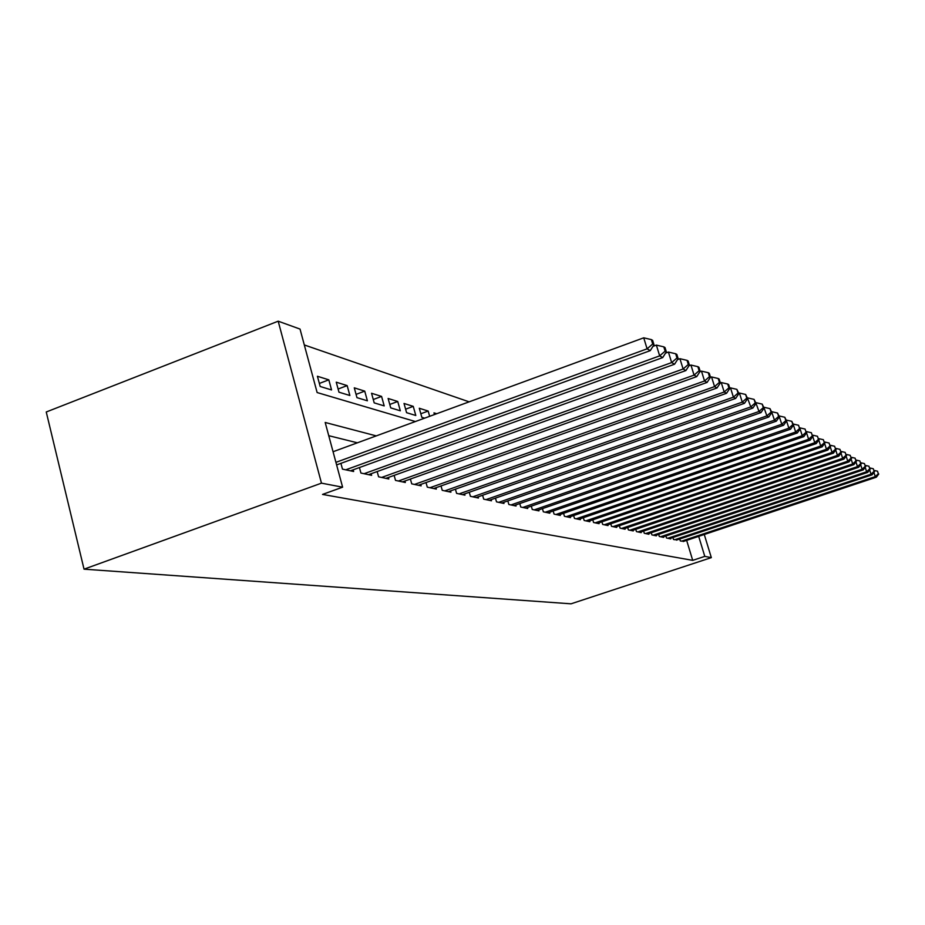 <?xml version="1.0" encoding="UTF-8"?>
<svg xmlns="http://www.w3.org/2000/svg" width="925" height="925" viewBox="0 0 925 925"><rect width="100%" height="100%" fill="white"/><g stroke="black" fill="none" stroke-linecap="round" stroke-linejoin="round"><path stroke-width="1.39" d="M415.394 421.546L317.125 392.547L300.035 329.08L278.194 321.183L46.25 411.983L84.036 569.164L571.037 603.817L711.337 557.625L704.792 556.376L698.687 536.373M469.137 401.843L304.313 344.956M679.725 539.009L680.314 540.94L684.13 541.217M672.903 537.506L673.504 539.495L677.435 539.772M665.884 535.957L666.497 538.003L670.729 538.905L670.544 538.292M658.681 534.373L659.305 536.477L663.653 537.402L663.456 536.778M651.258 532.742L651.905 534.904L656.38 535.852L656.183 535.205M643.627 531.054L644.297 533.286L648.888 534.268L648.691 533.598M635.776 529.32L636.469 531.621L641.187 532.627L640.99 531.944M627.693 527.528L628.399 529.909L633.267 530.938L633.058 530.233M619.357 525.689L620.085 528.14L625.103 529.204L624.884 528.476M610.778 523.793L611.518 526.325L616.697 527.423L616.466 526.672M601.921 521.827L602.695 524.44L608.026 525.573L607.794 524.799M592.786 519.804L593.584 522.509L599.088 523.677L598.845 522.879M583.363 517.711L584.184 520.509L589.861 521.712L589.618 520.891M573.627 515.549L574.471 518.439L580.333 519.688L580.079 518.832M563.568 513.317L564.447 516.312L570.505 517.595L570.239 516.717M553.173 511.005L554.075 514.103L560.342 515.433L560.076 514.52M542.42 508.611L543.357 511.826L549.832 513.202L549.554 512.253M531.297 506.137L532.257 509.467L538.963 510.889L538.674 509.906M519.769 503.57L520.763 507.027L527.712 508.507L527.412 507.478M507.837 500.899L508.854 504.495L516.058 506.021L515.745 504.969M495.453 498.136L496.517 501.87L503.975 503.454L503.663 502.356M482.607 495.257L483.706 499.153L491.453 500.795L491.129 499.65M469.276 492.273L470.409 496.32L478.456 498.032L478.109 496.841M455.412 489.175L456.603 493.383L464.951 495.164L464.604 493.915M441.005 485.937L442.243 490.331L450.926 492.181L450.556 490.886M426.02 482.561L427.292 487.163L436.334 489.082L435.953 487.729M410.399 479.058L411.729 483.844L421.141 485.845L420.759 484.446M394.131 475.381L395.507 480.399L405.323 482.492L404.919 481.012M377.157 471.553L378.591 476.803L388.835 478.977L388.408 477.439M359.432 467.541L360.923 473.045L371.619 475.323L371.179 473.704M340.909 463.344L342.47 469.125L353.639 471.496L353.188 469.808M319.345 383.436L328.814 379.84L317.414 376.267L320.177 386.488L331.555 389.945L328.814 379.84M338.111 389.02L347.164 385.609L336.249 382.175L338.966 392.188L349.858 395.495L347.164 385.609M356.067 394.374L364.728 391.125L354.275 387.841L356.958 397.646L367.387 400.803L364.728 391.125M373.272 399.507L381.574 396.42L371.549 393.264L374.197 402.872L384.199 405.902L381.574 396.42M389.772 404.445L397.738 401.496L388.118 398.467L390.72 407.879L400.317 410.792L397.738 401.496M405.613 409.185L413.255 406.364L404.017 403.462L406.584 412.689L415.799 415.487L413.255 406.364M420.829 413.752L428.171 411.047L419.291 408.26L421.823 417.314L424.621 418.158M436.704 413.729L433.975 412.874L434.449 414.562M429.651 416.319L428.171 411.047M376.278 435.895L325.184 422.459L342.608 487.186L322.524 494.424L692.709 560.365L686.651 540.385M357.42 442.809L328.745 435.687M692.709 560.365L704.792 556.376M342.608 487.186L321.472 483.151L84.036 569.164M711.337 557.625L704.272 534.511M278.194 321.183L321.472 483.151M335.925 462.35L647.095 348.829L650.287 350.621L336.608 464.917M333.058 451.735L643.731 337.822L647.095 348.829L652.703 344.007L653.975 344.736L652.622 340.342L651.35 339.602L652.703 344.007M651.35 339.602L643.731 337.822M650.287 350.621L653.975 344.736M345.753 469.819L659.664 355.871L662.716 357.582L350.413 470.813M652.957 346.355L656.368 345.106L659.664 355.871L665.133 351.153L666.335 351.847L665.017 347.557L663.803 346.852L665.133 351.153M663.803 346.852L656.368 345.106M662.716 357.582L666.335 351.847M364.08 473.716L671.654 362.588L674.568 364.219L368.532 474.664M665.538 353.107L668.417 352.067L671.654 362.588L676.984 357.963L678.141 358.634L676.846 354.437L675.689 353.766L676.984 357.963M675.689 353.766L668.417 352.067M674.568 364.219L678.141 358.634M381.609 477.45L683.112 369.006L685.888 370.555L385.875 478.352M677.539 359.571L679.933 358.703L683.112 369.006L688.304 364.473L689.403 365.109L688.131 361.004L687.032 360.357L688.304 364.473M687.032 360.357L679.933 358.703M685.888 370.555L689.403 365.109M398.397 481.012L694.062 375.134L696.722 376.625L402.491 481.879M688.986 365.757L690.94 365.051L694.062 375.134L699.115 370.694L700.179 371.307L698.93 367.283L697.878 366.67L699.115 370.694M697.878 366.67L690.94 365.051M696.722 376.625L700.179 371.307M414.504 484.434L704.538 380.996L707.082 382.43L418.424 485.267M699.924 371.688L701.474 371.133L704.538 380.996L709.475 376.648L710.481 377.238L709.267 373.295L708.249 372.706L709.475 376.648M708.249 372.706L701.474 371.133M707.082 382.43L710.481 377.238M429.952 487.718L714.562 386.615L717.014 387.98L433.721 488.527M710.4 377.365L711.556 376.949L714.562 386.615L719.396 382.36L720.367 382.915L719.164 379.065L718.193 378.498L719.396 382.36M718.193 378.498L711.556 376.949M717.014 387.98L720.367 382.915M444.798 490.874L724.183 392.003L726.53 393.31L448.405 491.649M720.344 382.846L721.234 382.534L724.183 392.003L728.9 387.818L729.837 388.361L728.646 384.58L727.721 384.037L728.9 387.818M727.721 384.037L721.234 382.534M726.53 393.31L729.837 388.361M459.054 493.904L733.409 397.172L735.664 398.432L462.535 494.644M729.767 388.153L730.507 387.887L733.409 397.172L738.023 393.067L738.913 393.587L736.867 389.356L738.023 393.067M736.867 389.356L730.507 387.887M735.664 398.432L738.913 393.587M472.779 496.829L742.278 402.132L744.44 403.346L476.121 497.534M738.809 393.241L739.422 393.033L742.278 402.132L746.787 398.108L747.643 398.606L745.643 394.466L746.787 398.108M745.643 394.466L739.422 393.033M744.44 403.346L747.643 398.606M485.983 499.639L750.799 406.896L752.869 408.064L489.209 500.321M747.504 398.143L750.799 406.896L755.205 402.953L756.037 403.427L754.083 399.38L755.205 402.953M754.083 399.38L747.99 397.97M752.869 408.064L756.037 403.427M498.714 502.333L758.986 411.486L760.986 412.608L501.812 503.003M755.852 402.849L758.986 411.486L763.31 407.613L764.096 408.064L762.2 404.109L763.31 407.613M762.2 404.109L756.222 402.722M760.986 412.608L764.096 408.064M510.97 504.946L766.871 415.903L768.802 416.978L513.976 505.582M763.888 407.393L766.871 415.903L771.103 412.087L771.866 412.527L770.016 408.653L771.103 412.087M770.016 408.653L764.154 407.301M768.802 416.978L771.866 412.527M522.81 507.455L774.468 420.158L776.329 421.199L525.701 508.079M771.623 411.764L774.468 420.158L778.619 416.412L779.347 416.828L777.543 413.036L778.619 416.412M777.543 413.036L771.797 411.706M776.329 421.199L779.347 416.828M534.222 509.883L781.787 424.251L783.579 425.257L537.02 510.484M779.081 415.984L781.787 424.251L785.857 420.574L786.562 420.979L784.805 417.256L785.857 420.574M784.805 417.256L779.162 415.949M783.579 425.257L786.562 420.979L788.852 428.206L790.574 429.177L547.958 512.808M545.253 512.23L788.852 428.206L792.841 424.587L793.523 424.98L791.8 421.326L792.841 424.587M791.8 421.326L786.273 420.054M790.574 429.177L793.523 424.98M555.913 514.497L795.662 432.021L797.327 432.958L558.527 515.052M799.582 428.46L798.553 425.257L799.582 428.46L795.662 432.021L793.453 425.072M798.553 425.257L793.222 424.032M797.327 432.958L800.241 428.842M566.227 516.693L802.253 435.71L803.86 436.612L568.748 517.225M806.08 432.206L805.074 429.05L806.08 432.206L802.253 435.71L800.113 429.015M805.074 429.05L799.928 427.87M803.86 436.612L806.727 432.576M576.194 518.809L808.612 439.271L810.161 440.138L578.634 519.33M812.37 435.825L811.387 432.727L812.37 435.825L808.612 439.271L806.554 432.819M811.387 432.727L806.403 431.582M810.161 440.138L812.994 436.172M585.849 520.856L814.752 442.717L816.266 443.561L588.219 521.365M818.452 439.317L817.48 436.276L818.452 439.317L814.752 442.717L812.763 436.496M817.48 436.276L812.67 435.166M816.266 443.561L819.053 439.664M595.203 522.845L820.706 446.047L822.163 446.856L597.492 523.342M824.337 442.705L823.377 439.699L824.337 442.705L820.706 446.047L818.787 440.046M823.377 439.699L818.729 438.635M822.163 446.856L824.915 443.04M604.256 524.776L826.464 449.272L827.875 450.059L606.476 525.25M830.037 445.977L829.089 443.029L830.037 445.977L826.464 449.272L824.603 443.468M829.089 443.029L824.58 441.988M827.875 450.059L830.592 446.301M613.044 526.637L832.038 452.394L833.402 453.158L615.194 527.1M835.553 449.145L834.616 446.243L835.553 449.145L832.038 452.394L830.245 446.787M834.616 446.243L830.257 445.237M833.402 453.158L836.096 449.458M621.554 528.452L837.437 455.412L838.767 456.152L623.647 528.892M840.894 452.221L839.969 449.353L840.894 452.221L837.437 455.412L835.703 450.001M839.969 449.353L835.749 448.394M838.767 456.152L841.415 452.522M629.821 530.21L842.675 458.349L843.97 459.066L631.856 530.638M846.074 455.204L845.161 452.383L846.074 455.204L842.675 458.349L840.987 453.111M845.161 452.383L841.068 451.446M843.97 459.066L846.583 455.493M637.857 531.921L847.763 461.193L849.011 461.887L639.822 532.337M851.104 458.095L850.202 455.308L851.104 458.095L847.763 461.193L846.121 456.118M850.202 455.308L846.236 454.406M849.011 461.887L851.59 458.372M645.65 533.575L852.688 463.957L853.902 464.627L647.558 533.979M855.972 460.893L855.093 458.153L855.972 460.893L852.688 463.957L851.104 459.043M855.093 458.153L851.243 457.274M853.902 464.627L856.457 461.17M653.223 535.182L857.475 466.628L858.643 467.287L655.085 535.575M860.712 463.622L859.834 460.916L860.712 463.622L857.475 466.628L855.937 461.876M859.834 460.916L856.099 460.06M858.643 467.287L861.175 463.887M660.577 536.743L862.123 469.229L863.256 469.877L662.393 537.136M865.303 466.258L864.447 463.598L865.303 466.258L862.123 469.229L860.632 464.616M864.447 463.598L860.817 462.766M863.256 469.877L865.754 466.524M667.746 538.269L866.632 471.762L867.743 472.386L669.503 538.639M869.766 468.825L868.922 466.2L869.766 468.825L866.632 471.762L865.187 467.287M868.922 466.2L865.395 465.402M867.743 472.386L870.217 469.079M674.707 539.749L871.026 474.213L872.102 474.826L676.418 540.119M874.113 471.322L873.269 468.732L874.113 471.322L871.026 474.213L869.616 469.877M873.269 468.732L869.847 467.958M872.102 474.826L874.541 471.565M681.482 541.194L875.293 476.606L876.345 477.196L683.147 541.541M878.334 473.75L877.501 471.195L878.334 473.75L875.293 476.606L873.917 472.397M877.501 471.195L874.171 470.443M876.345 477.196L878.75 473.993"/></g></svg>
